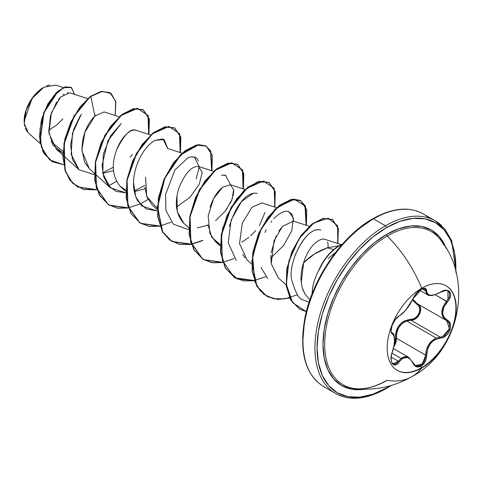 <?xml version="1.0" encoding="UTF-8"?>
<svg xmlns="http://www.w3.org/2000/svg" width="483" height="483" viewBox="0 0 483 483"><rect width="100%" height="100%" fill="white"/><g stroke="black" fill="none" stroke-linecap="round" stroke-linejoin="round"><path stroke-width="0.72" d="M445.96 285.731A48.837 28.195 -60 0 1 453.241 324.914A48.837 28.195 -60 0 1 421.375 367.805L421.707 367.992A48.837 28.195 -60 0 1 394.231 368.137A48.837 28.195 -60 0 1 390.765 328.277A48.837 28.195 -60 0 1 421.707 288.242A93.69 54.09 -120 0 0 387.173 236.024A93.69 54.09 60 0 1 421.707 288.242A48.837 28.195 -60 0 1 456.242 308.178A48.837 28.195 -60 0 1 421.707 367.992A93.69 54.09 60 0 1 411.975 376.637A93.69 54.09 -120 0 0 421.707 367.992A48.837 28.195 -60 0 1 387.173 348.056A48.837 28.195 -60 0 1 421.707 288.242A48.837 28.195 -60 0 1 449.184 288.097A48.837 28.195 -60 0 1 452.649 327.957A48.837 28.195 -60 0 1 421.707 367.992L421.375 367.805A48.837 28.195 120 0 0 452.323 327.77A48.837 28.195 120 0 0 448.858 287.91M424.672 288.713L421.87 289.009C418.954 290.12 416.02 293.356 413.062 298.729L416.871 292.879C418.356 291.104 425.396 285.254 413.062 298.729A0.749 0.411 -157.3 0 1 412.917 298.868C409.01 306.886 404.422 312.592 399.157 315.991C394.068 317.862 388.332 332.63 392.274 333.723C395.233 336.295 395.233 342.417 392.274 352.095C388.332 361.483 394.056 369.658 399.157 361.894C404.416 355.524 409.004 355.935 412.917 363.119C414.71 366.905 417.421 367.919 421.043 366.162L421.375 367.805L421.043 366.162L425.125 361.616L426.29 358.458L427.636 348.986L430.607 343.437L432.75 341.24L435.195 339.585L443.358 337.297L446.129 335.552L448.399 333.047L449.939 330.118L450.615 327.082L450.385 324.25L449.256 321.901L443.931 317.108L442.996 314.904L442.676 312.404L443.931 307.043L449.311 299.2L450.44 296.339L450.585 293.767L449.794 291.78L448.182 290.567L445.936 290.223L443.261 290.778L435.195 294.642L430.613 295.288L428.88 294.865L427.636 293.972L426.906 292.638L426.29 289.257L425.125 288.363L421.043 289.305C417.421 291.647 414.716 294.835 412.917 298.868A0.749 0.411 22.7 0 0 413.062 298.723A0.749 0.411 22.7 0 0 413.062 298.53A0.749 0.411 -157.3 0 1 413.068 298.711M420.681 290.645L421.043 289.305L416.286 293.459L414.323 296.164L410.2 304.03L406.535 309.168L402.653 313.419L399.157 315.991A0.749 0.622 63.4 0 1 398.88 316.311A0.749 0.622 -116.6 0 0 399.157 315.991L395.329 319.535L392.154 325.337L391.025 330.807L391.375 332.702L392.274 333.723A0.749 0.694 -64.4 0 0 391.997 332.811L391.997 332.811A0.749 0.694 115.6 0 1 392.274 333.723L393.935 335.896L394.502 340.201L393.935 345.973L391.351 355.446L391.025 358.766L391.357 361.616L392.299 363.693L393.723 364.804L395.474 364.864L397.364 363.856L399.157 361.894A0.749 0.38 -144.8 0 0 398.397 361.266L396.76 363.107L395.016 364.055L392.981 363.777M447.856 290.971L449.425 292.776L449.323 296.858L446.6 301.295C440.255 309.567 440.255 316.009 446.6 320.621L448.417 322.149L449.492 324.377L449.015 329.986L445.374 334.973L442.845 336.488L440.194 337.116L410.967 320.241L406.632 320.996L436.209 338.07L406.632 320.996C399.459 324.069 396.072 329.835 396.458 338.287L393.893 346.589L395.257 344.379L396.229 341.396L396.458 338.287L395.486 338.341L395.317 341.227L394.273 344.367M391.991 353.212L401.017 358.416L404.313 356.702L407.67 356.877L408.751 357.378L401.017 358.416L391.991 353.212M391.49 332.389L391.266 332.02M394.279 344.361L395.486 338.341C395.674 327.057 400.763 320.724 410.755 319.348C418.375 319.716 423.362 306.856 416.69 304.079L412.446 300.1L418.477 305.558L419.57 307.665L419.836 310.213L419.226 312.918L417.807 315.447L415.754 317.5L413.315 318.84L404.615 320.863L401.802 322.638L399.363 325.059L397.467 328.017L396.193 331.326L395.541 334.828L395.486 338.341L396.458 338.287L425.686 355.162L425.36 358.241L424.303 361.187L420.524 365.42L416.08 365.933L415.235 365.504M443.986 245.334A88.371 51.023 120 0 0 387.173 236.024A88.371 51.023 120 0 0 326.937 323.773A88.371 51.023 120 0 0 355.144 388.628M440.351 239.586A88.371 51.023 120 0 0 387.173 236.024A1.497 0.863 60 0 1 386.466 234.466A89.778 51.832 -60 0 1 446.189 248.425L445.121 245.859L439.252 236.573L431.361 230.023L421.737 226.461L410.761 226.02L398.855 228.725L386.466 234.466L374.084 243.027L362.178 254.07L351.201 267.184L341.578 281.855L333.687 297.522L327.818 313.582L324.202 329.418L322.982 344.427L324.202 358.024L327.818 369.688L333.687 378.974L341.578 385.525L351.201 389.087L362.178 389.521L364.937 389.165A89.778 51.832 -60 0 1 323.936 331.253A89.778 51.832 -60 0 1 386.466 234.466A1.497 0.863 -120 0 0 387.173 236.024A88.371 51.023 120 0 0 328.211 318.351A88.371 51.023 120 0 0 348.152 387.064A88.371 51.023 120 0 0 387.173 380.332A93.69 54.09 60 0 0 411.975 376.637M389.926 385.832L386.466 387.934A1.497 0.863 60 0 1 386.159 388.616A1.497 0.863 -120 0 0 386.466 387.934A98.176 56.68 -60 0 1 317.047 347.851A98.176 56.68 -60 0 1 386.466 227.614A1.497 0.863 -120 0 0 385.41 225.784A99.667 57.543 120 0 0 322.264 307.484A99.667 57.543 120 0 0 329.334 388.827A99.667 57.543 -60 0 1 322.264 307.484A99.667 57.543 -60 0 1 385.41 225.784L373.431 218.865A1.497 0.863 -120 0 0 372.683 218.793A1.497 0.863 60 0 1 373.431 218.865A99.667 57.543 120 0 0 310.285 300.571A99.667 57.543 120 0 0 317.355 381.914A99.667 57.543 -60 0 1 310.285 300.571A99.667 57.543 -60 0 1 373.431 218.865L385.41 225.784A99.667 57.543 -60 0 1 427.57 217.61M27.211 131.642L25.273 128.164M24.718 126.335L24.15 121.245L31.993 98.592L43.748 87.272L33.369 96.703L26.142 110.148L24.259 123.533L28.298 132.795L40.27 143.644M43.482 87.429A27.344 15.788 120 0 0 24.15 120.913L25.623 111.519L29.813 101.859L36.086 93.4L43.482 87.429M338.963 245.835A33.858 19.549 -60 0 1 342.471 244.102A33.858 19.549 120 0 0 338.963 245.835A33.858 19.549 120 0 0 319.058 269.605L319.305 269.423L319.058 269.605A33.858 19.549 -60 0 1 338.963 245.835M339.169 245.714L327.226 247.815L333.699 249.548L327.226 247.815L314.457 253.986L303.662 262.746C301.984 266.785 301.084 272.454 300.957 279.754L302.135 287.56L305.014 294.093L309.869 299.925M312.175 293.67A35.295 20.377 -60 0 1 319.305 269.423A35.295 20.377 120 0 0 312.175 293.67M335.528 252.5L328.042 258.634M319.517 269.363L319.432 269.502A33.858 19.549 -60 0 1 342.103 244.525A33.858 19.549 120 0 0 319.432 269.502M358.833 228.833L372.375 219.475A1.497 0.863 60 0 1 372.683 218.793C342.061 235.843 312.652 278.462 305.002 317.464C298.856 351.57 305.057 374.603 323.598 386.563L335.576 393.476C349.632 401.192 366.494 399.574 386.159 388.616A1.497 0.863 60 0 1 385.41 388.543A99.667 57.543 -60 0 1 329.334 388.827M428.892 218.014A99.667 57.543 120 0 0 373.431 218.865A99.667 57.543 -60 0 1 418.852 211.796M87.719 98.629L69.63 92.808L60.447 97.161L51.367 112.871L48.934 133.254L56.372 149.229L62.893 153.033L53.003 145.238L48.765 131.533L50.516 115.606L56.765 101.792M119.198 116.801L104.087 111.941L94.861 116.089C92.362 118.51 81.712 129.728 81.971 151.046L89.367 168.772L94.33 173.27M150.678 134.974L135.614 130.144C130.386 128.327 124.04 134.92 116.59 149.929C116.294 151.644 107.606 170.131 119.814 185.937L125.828 190.127M134.292 191.558L145.039 188.817L134.292 191.564M144.918 187.247L147.098 197.462L152.32 205.118L157.289 209.616M176.518 206.99L190.024 197.263L199.298 184.132L202.244 172.449L198.507 166.478M176.953 195.983L177.285 211.626L183.806 223.297L189.028 228.024M215.611 220.616L225.501 210.836L231.967 199.533L233.663 189.783L230.343 184.748L222.518 187.271L213.661 198.561L208.191 215.81L209.87 233.343L215.285 241.47L220.266 244.646L211.808 237.268L207.956 224.722M276.596 207.672L261.816 202.92L251.975 207.231L242.321 223.122L239.514 243.674L247.205 260.035M309.289 226.237L293.302 221.099L282.428 226.479L273.988 240.806L271.247 263.784L278.244 277.816L286.141 284.976M341.336 244.597L324.661 239.236L322.735 239.019L324.757 239.266M301.199 282.815L303.662 262.746C309.857 256.28 317.705 251.299 327.226 247.815L339.175 245.714M309.072 302.298L302.968 299.78L309.072 302.298M294.998 255.579C303.439 236.616 312.066 228.085 320.881 229.993C304.58 225.476 286.842 266.483 291.986 280.774C295.596 293.066 299.255 299.406 302.968 299.78M267.745 278.649L260.989 267.437M264.925 232.462L266.181 229.884M270.921 222.271L271.82 221.099M285.9 211.312L287.802 211.361C283.714 210.817 279.047 213.293 273.807 218.781M288.713 211.572L293.471 218.165L291.684 230.892L283.527 245.624L270.782 258.055M236.265 260.476L228.224 242.75L231.115 220.133L241.415 201.628L253.207 193.327M229.359 226.322C240.655 190.338 255.966 193.478 254.698 193.115L257.288 193.417M230.693 184.862L225.38 175.118L221.456 175.214L225.809 175.238M188.775 229.184L187.247 229.238L173.306 224.124L165.923 210.479L165.578 194.377L174.973 169.883L188.11 157.663L189.004 157.325M191.117 156.824L194.329 157.066L199.213 166.683L196.249 178.909M153.95 140.897L154.675 140.462C141.278 148.812 135.663 167.384 134.866 172.045C132.372 182.918 133.332 192.53 137.733 200.892L146.089 208.891L157.295 211.011L141.827 205.951L135.741 196.714L133.556 182.616M154.675 140.462L162.849 138.893L167.734 148.51L164.135 139.484L154.675 140.462M144.864 185.351L134.189 191.033L144.864 185.351M125.815 192.838L110.347 187.778L102.867 173.657L103.241 154.542L110.426 136.049L121.185 123.588L107.926 140.74L102.064 165.355L103.676 176.832L108.5 185.87L116.137 191.401L125.815 192.832M63.11 155.333L78.868 169.599L72.347 159.13L70.645 144.894L73.645 129.48L80.299 115.715M51.174 141.803L62.983 151.348M63.388 87.55L55.768 85.099L43.748 87.272M48.692 130.241L56.632 125.049M56.65 125.031L62.947 118.903M68.067 92.633L67.391 92.718M64.1 94.107L63.092 94.801M59.524 98.17L58.413 99.51M95.785 115.214L94.861 116.089L90.834 96.401L102.426 91.378L111.325 93.605L115.878 102.263L115.208 115.515L115.672 101.243L109.985 92.676L101.448 91.528L90.575 96.25L101.189 91.378L109.852 92.603M63.623 164.715L49.514 159.825L41.278 146.772L39.98 128.87L44.907 110.45L53.842 95.706L63.714 87.671L71.418 87.526L74.587 94.402L71.212 87.399L65.434 87.037L58.014 91.438L43.959 112.774L40.113 141.41L44.201 153.564L52.321 161.769L63.623 164.715M74.328 94.318L71.713 87.779L65.211 86.874L56.481 92.452L47.751 104.02L41.399 119.724L39.431 136.725L43.017 151.728L52.188 161.69L43.935 153.413L39.854 141.259L43.699 112.624L57.755 91.287L65.169 86.886L71.079 87.32M345.81 240.914L333.807 255.253L323.284 271.295L314.656 288.423L308.239 305.987M304.29 323.302L302.956 339.712M349.064 388.598L351.775 388.078M304.604 293.429L302.497 288.737M303.662 262.746C303.203 263.537 309.343 242.116 322.735 239.019M327.522 241.971L328.12 244.483L328.072 247.55M278.468 278.021L271.247 263.784L270.854 255.35M271.06 252.899L276.077 235.97M278.854 231.122L281.728 227.276M245.104 257.934L242.677 254.39M264.913 212.55L259.407 225.567M255.736 230.554L250.737 235.782M248.884 237.382L241.802 242.182M210.075 207.237L210.377 206.301C212.683 199.63 215.696 194.263 219.403 190.199L222.047 187.652M233.736 191.051L233.162 195.706M232.504 198.036L230.518 202.842M227.064 208.692L225.483 210.86M207.998 225.163L197.251 227.904M183.492 223.007C175.752 214.06 174.291 202.226 179.108 187.507C185.001 173.457 191.322 166.424 198.072 166.4L198.905 166.587M157.307 208.3L146.717 196.478L145.576 177.219M121.251 187.301L119.814 185.937M116.59 149.929C119.126 143.409 122.259 138.301 125.991 134.606C129.51 131.128 132.716 129.643 135.614 130.144L136.417 130.428M132.39 154.506L130.265 157.319M113.559 170.638L102.807 173.379M89.554 168.941L84.628 162.246L81.917 149.778L84.923 132.257L94.861 116.089L90.834 96.401L80.154 107.304L71.104 122.217L65.084 139.333L63.116 156.57L65.7 171.815L72.728 183.232L83.523 189.469L96.92 189.855L77.709 187.054L70.077 180.165L65.127 170.076L64.185 143.711L74.213 116.258L90.575 96.25L73.947 116.107L63.919 143.56L64.861 169.925L69.818 180.014L77.449 186.903L96.854 189.668L83.408 189.36L72.559 183.172L65.483 171.785L62.856 156.534L64.8 139.273L70.814 122.121L79.876 107.178L90.575 96.25M148.969 134.425L148.245 115.576L137.51 108.337L121.094 115.546L105.131 135.427L95.61 162.185L96.479 187.833L108.361 204.726L117.665 208.221L128.4 208.028L109.218 205.245L99.607 195.319L94.952 180.165L95.658 161.908L101.327 143.161L110.794 126.6L122.314 114.58L133.827 108.753L143.294 109.834L149.362 118.945L148.969 134.425M180.443 152.598L179.724 133.749L168.99 126.516L152.574 133.719L136.611 153.606L127.089 180.364L127.959 206.006L139.847 222.904L149.144 226.4L159.885 226.201L140.674 223.406L131.068 213.474L126.425 198.314L127.144 180.056L132.819 161.31L142.286 144.761L153.799 132.747L165.319 126.926L174.78 128.013L180.847 137.118L180.443 152.598M191.558 244.344L172.171 241.591L162.56 231.671L157.905 216.517L158.617 198.259L164.286 179.513L173.747 162.952L185.267 150.931L196.78 145.105L206.247 146.18L212.321 155.285L211.922 170.777L210.793 151.076L205.812 145.944L198.598 144.791L180.811 154.801L164.884 178.155L157.621 207.11L162.705 231.925L169.835 240.051L179.416 244.344L190.725 244.489L202.854 240.552M243.408 188.95L242.683 170.101L231.949 162.862L215.533 170.07L199.57 189.952L190.048 216.71L190.918 242.357L202.806 259.25L212.103 262.746L222.844 262.553L203.639 259.757L194.033 249.826L189.384 234.666L190.103 216.408L195.778 197.662L205.245 181.107L216.764 169.092L228.278 163.272L237.745 164.365L243.806 173.469L243.408 188.95M274.881 207.122L274.163 188.273L263.428 181.04L247.012 188.243L231.049 208.125L221.528 234.883L222.397 260.53L234.279 277.429L243.577 280.919L254.318 280.726L235.118 277.936L225.513 268.011L220.864 252.851L221.576 234.599L227.245 215.853L236.706 199.298L248.22 187.277L259.739 181.451L269.206 182.526L275.28 191.636L274.881 207.122M306.367 225.301L305.504 206.156L294.286 199.219L277.393 207.352L261.4 228.405L252.567 255.972L254.801 281.474L260.295 290.881L268.331 297.015L278.353 299.436L289.637 298.005L277.32 299.369L266.604 296.109L256.998 286.184L252.343 271.023L253.062 252.766L258.731 234.02L268.198 217.459L279.717 205.444L291.237 199.624L300.698 200.711L306.765 209.821L306.367 225.301M337.84 243.474L337.575 225.736L328.277 218.219L313.896 222.935L299.231 238.548L288.931 260.923L286.322 284.233L292.547 302.606L306.337 311.698L299.762 309.168L290.929 300.112L286.522 286.178L287.047 269.212L292.245 251.583L301.126 235.819L312.121 224.233L323.278 218.545L332.576 219.608L338.341 228.441L337.84 243.474M148.692 134.34L149.108 118.812L143.034 109.683L133.568 108.603L122.048 114.429L110.529 126.449L101.068 143.01L95.399 161.757L94.686 180.014L99.341 195.168L108.953 205.094L128.333 207.841L117.562 208.095L108.222 204.653L96.256 187.809L95.326 162.155L104.829 135.349L120.804 115.419L137.244 108.186L147.991 115.443L148.692 134.34M180.171 152.513L180.588 136.991L174.52 127.862L165.053 126.769L153.54 132.59L142.02 144.61L132.553 161.159L126.878 179.905L126.16 198.163L130.808 213.323L140.408 223.255L159.813 226.014L149.042 226.273L139.702 222.826L127.735 205.987L126.806 180.334L136.309 153.528L152.284 133.592L168.724 126.365L179.471 133.616L180.171 152.513M206.114 146.108L196.521 144.948L185.001 150.781L173.488 162.801L164.021 179.362L158.358 198.108L157.645 216.366L162.3 231.52L171.906 241.44L191.491 244.15M243.13 188.859L243.547 173.343L237.479 164.214L228.018 163.121L216.499 168.941L204.979 180.956L195.512 197.511L189.837 216.257L189.125 234.515L193.774 249.675L203.379 259.606L222.772 262.366L212.001 262.619L202.661 259.178L190.688 242.333L189.765 216.68L199.268 189.873L215.243 169.944L231.683 162.711L242.43 169.968L243.13 188.859M274.61 207.038L275.044 191.6L269.073 182.453L259.474 181.3L247.96 187.126L236.447 199.147L226.986 215.702L221.317 234.448L220.604 252.7L225.253 267.854L234.853 277.779L254.251 280.538L237.558 279.126L225.603 268.457L220.393 250.496L222.548 228.713L231.122 207.382L243.843 190.676L257.572 181.819L268.953 182.381M300.571 200.638L290.971 199.473L279.458 205.293L267.938 217.308L258.471 233.869L252.796 252.615L252.084 270.872L256.733 286.033L266.604 296.109M337.569 243.384L338.106 228.411L332.31 219.457L323.018 218.394L311.861 224.082L300.867 235.668L291.98 251.432L286.787 269.061L286.262 286.027L290.663 299.961L299.502 309.017L306.361 311.607L299.635 309.096M148.021 199.467L140.046 204.128M116.542 181.294L108.572 185.949M81.404 114.097L72.504 133.248L71.146 154.21L79.019 169.744L94.336 174.665M102.71 172.86L113.384 167.178M198.32 161.008C196.859 157.029 193.454 155.912 188.11 157.663M293.658 221.214L291.847 213.86L287.802 211.361M299.514 309.029L290.675 299.973L286.262 286.039L286.781 269.067L291.98 251.432L300.867 235.668L311.867 224.082L323.024 218.394L332.576 219.608M297.087 294.89L284.952 298.85L273.632 298.723L264.032 294.443L256.896 286.322L251.794 261.496L259.063 232.522L275.002 209.163L292.801 199.159L300.009 200.324L304.978 205.48L306.089 225.211M265.608 276.717L254.45 280.502M234.128 258.544L222.971 262.329M202.649 240.371L190.513 244.326L179.193 244.199L169.599 239.918L162.457 231.798L157.355 206.972L164.625 178.004L180.564 154.638L198.362 144.64L205.571 145.806L210.546 150.95L211.651 170.686M171.169 222.192L160.012 225.978M139.696 204.019L128.532 207.805M46.531 85.896L49.725 84.905M441.486 225.495A99.667 57.543 120 0 0 385.41 225.784A1.497 0.863 60 0 1 386.466 227.614A98.176 56.68 -60 0 1 455.801 271.736L455.886 267.691L454.551 252.826L450.603 240.069L444.191 229.914L435.557 222.754L425.034 218.853L413.037 218.376L400.015 221.335L386.466 227.614L372.924 236.972L359.901 249.053L347.899 263.392L337.382 279.434L328.748 296.562L322.336 314.125L318.382 331.441L317.047 347.851L318.382 362.721L322.336 375.478L328.748 385.633L337.382 392.794L347.899 396.688L359.901 397.165L372.924 394.213L386.466 387.934M401.017 358.416L398.397 361.266L391.206 357.118L398.397 361.266A0.749 0.38 35.2 0 1 399.157 361.894L402.647 358.398L404.567 357.541L406.529 357.36L408.443 357.885L410.194 359.074L412.917 363.119A0.749 0.405 -22.6 0 0 413.068 362.715A0.749 0.405 157.4 0 1 412.917 363.119L414.323 365.377L416.286 366.73L421.043 366.162C424.593 363.771 426.471 360.107 426.676 355.168C427.395 345.297 431.983 339.585 440.454 338.028A0.749 0.423 -94 0 0 440.194 337.116L410.967 320.241L413.696 319.674L416.304 318.2L420.023 313.232L420.427 307.574L419.274 305.316L417.378 303.747C424.466 306.651 419.069 320.567 410.967 320.241A0.749 0.374 88.6 0 1 410.755 319.348A0.749 0.374 -91.4 0 0 410.967 320.241L406.632 320.996L402.122 323.489L398.668 327.613L396.766 332.805L396.458 338.287L425.686 355.162L426.398 349.843L428.536 344.814L431.947 340.726L436.209 338.07C429.52 341.384 426.012 347.084 425.686 355.162L422.293 364.031L415.422 365.619L413.056 362.926M412.856 299.212L417.366 303.741A0.749 0.447 -61.9 0 0 416.69 304.079A0.749 0.447 118.1 0 1 417.354 303.735M417.028 303.553L446.787 320.724L449.419 328.736L442.718 336.536M436.209 338.07L440.194 337.116A0.749 0.423 86 0 1 440.454 338.028C448.792 338.04 454.539 323.278 447.343 320.295A0.749 0.495 117.9 0 1 446.618 320.627A0.749 0.495 -62.1 0 1 446.6 320.621L443.068 317.277L441.77 312.338L443.068 306.693L446.6 301.295L435.322 294.787L447.343 301.947C454.533 294.425 448.81 286.268 440.454 292.161L440.454 292.161C431.989 296.695 427.401 296.284 426.676 290.929A0.749 0.604 -179.5 0 1 425.686 290.899L422.184 288.882L425.686 290.899L427.666 294.847L426.755 294.111L425.686 290.899A0.749 0.604 0.5 0 0 426.676 290.929C426.471 288.055 424.593 287.518 421.043 289.305L421.254 288.502M434.7 294.823L429.906 295.499M424.303 288.562L425.36 289.377L425.686 290.899L424.696 288.725M446.733 320.694L446.612 320.627A0.749 0.495 -62.1 0 0 447.343 320.295C441.208 315.888 441.208 309.772 447.343 301.947L446.6 301.295M413.78 300.71L416.787 303.415M447.892 290.995L447.97 299.569M440.273 292.269L440.436 292.336C445.284 290.416 447.777 289.975 447.922 291.014M398.397 361.266L393.017 363.802M392.238 352.192L392.335 352.173C395.8 342.797 394.738 332.751 392.166 332.896M413.068 362.715A0.749 0.405 -22.6 0 0 412.887 362.558L408.751 357.378L413.062 362.709A0.749 0.405 157.4 0 1 413.068 362.715L415.362 365.583M426.676 355.168L425.686 355.162L426.676 355.168M421.375 367.805A48.837 28.195 -60 0 1 397.123 370.316A48.837 28.195 120 0 0 421.375 367.805M393.452 348.545L408.709 357.36M386.78 380.393C375.249 386.901 364.786 389.654 355.385 388.652C375.231 390.675 394.11 386.666 412.017 376.613C460.353 350.863 473.147 280.104 440.967 240.413M372.683 218.793C392.353 207.835 409.21 206.217 423.265 213.927L435.243 220.846L444.813 228.972L451.732 240.757L456.139 273.07M56.372 149.229L62.85 155.091M94.59 173.506L110.347 187.778M120.847 186.945L125.809 191.443M167.378 148.396L182.157 153.153M198.857 166.575L213.637 171.326M230.343 184.748L245.116 189.499M215.285 241.47L220.248 245.968M246.765 259.643L251.728 264.141M386.159 388.616L391.254 385.464M407.042 260.367L407.845 261.605M419.781 290.295L427.63 294.829M391.798 332.684L392.148 332.89M427.666 294.847C429.538 296.393 433.794 295.554 440.436 292.336M413.062 298.729L405.442 310.569L398.88 316.311C397.298 316.413 392.896 323.042 393.283 322.91L392.232 325.276C389.896 333.572 392.208 332.546 391.906 332.763M393.047 363.814L391.773 362.238C391.103 362.214 390.723 355.645 392.335 352.173"/></g></svg>
